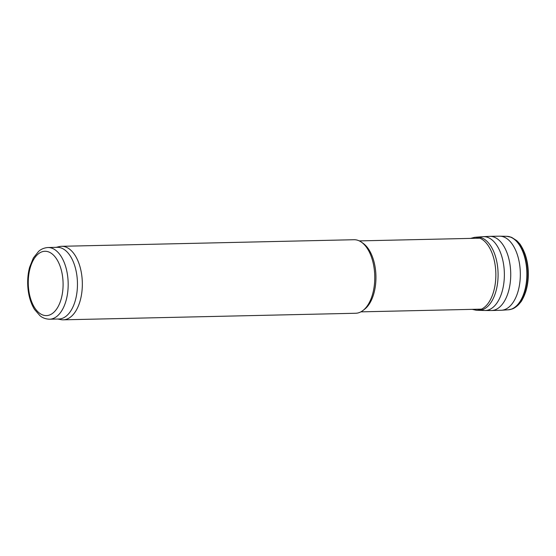 <?xml version="1.0" encoding="UTF-8"?>
<svg xmlns="http://www.w3.org/2000/svg" width="556" height="556" viewBox="0 0 556 556"><rect width="100%" height="100%" fill="white"/><g stroke="black" fill="none" stroke-linecap="round" stroke-linejoin="round"><path stroke-width="0.83" d="M47.969 247.524L57.24 247.316A35.855 19.397 88.7 0 1 77.444 282.726A35.855 19.397 88.7 0 1 58.853 319.005L49.581 319.214C43.882 319.04 40.901 316.454 40.06 315.794L34.507 309.428C30.649 303.096 28.412 295.417 27.8 286.389C27.397 279.675 28.002 273.302 29.614 267.276L33.353 257.977L38.614 251.375C39.427 250.673 42.291 247.955 47.969 247.524A35.855 19.397 88.7 0 1 68.166 282.935A35.855 19.397 88.7 0 1 49.581 319.214M56.142 247.344L59.353 246.586A36.772 19.898 88.7 0 1 61.605 246.301A36.772 19.898 88.7 0 1 82.323 282.615A36.772 19.898 88.7 0 1 63.259 319.825A36.772 19.898 88.7 0 1 60.993 319.637L57.748 319.033M61.605 246.301L354.04 239.726A36.772 19.898 88.7 0 1 361.49 242.194A36.772 19.898 88.7 0 1 374.758 276.04A36.772 19.898 88.7 0 1 363.026 310.456A36.772 19.898 88.7 0 1 355.694 313.257L63.259 319.825M361.49 242.194L363.131 243.347A35.487 19.196 88.7 0 1 375.939 276.019A35.487 19.196 88.7 0 1 364.611 309.226L363.026 310.456M28.377 286.222A32.178 17.41 88.7 0 1 52.584 254.294A32.178 17.41 88.7 0 1 56.08 309.803A32.178 17.41 88.7 0 1 28.377 286.222M519.255 303.847A35.938 19.446 -91.3 0 0 520.506 302.311A35.938 19.446 -91.3 0 0 528.103 270.035A35.938 19.446 -91.3 0 0 528.096 269.924A35.938 19.446 -91.3 0 0 519.179 243.257A35.938 19.446 -91.3 0 0 517.865 241.77M527.929 269.903A36.251 19.613 -91.3 0 0 516.635 240.567L519.179 243.257C520.207 244.001 522.021 247.218 524.614 252.91C526.615 258.137 527.811 263.871 528.2 270.105C528.652 278.132 527.755 285.569 525.503 292.421C523.168 298.224 521.5 301.519 520.506 302.311L518.088 305.112A36.251 19.613 -91.3 0 0 527.95 270.195A36.251 19.613 -91.3 0 0 527.929 269.903M508.538 309.782A36.752 19.884 -91.3 0 0 508.643 309.775A36.752 19.884 -91.3 0 0 526.956 269.924A36.752 19.884 -91.3 0 0 526.949 269.889A36.752 19.884 -91.3 0 0 506.996 236.328A36.752 19.884 -91.3 0 0 506.891 236.328M518.088 305.112C514.251 308.608 512.027 308.997 512.305 308.941L508.434 309.789A36.765 19.891 -91.3 0 0 526.803 271.057A36.765 19.891 -91.3 0 0 526.734 269.889A36.765 19.891 -91.3 0 0 506.787 236.321L511.569 237.322L516.635 240.567M488.05 310.067A37.099 20.072 -91.3 0 0 491.393 310.533L501.324 310.255A37.05 20.044 -91.3 0 0 520.284 271.641A37.05 20.044 -91.3 0 0 520.201 270.014A37.05 20.044 -91.3 0 0 499.656 236.182L506.787 236.321M481.586 309.977A36.932 19.981 -91.3 0 0 484.665 310.505L491.393 310.533A37.099 20.072 -91.3 0 0 510.658 271.265A37.099 20.072 -91.3 0 0 510.596 270.23A37.099 20.072 -91.3 0 0 489.725 236.349L499.656 236.182M477.277 310.213A36.62 19.814 -91.3 0 0 478.382 310.317L484.665 310.505A36.932 19.981 -91.3 0 0 504.292 271.391A36.932 19.981 -91.3 0 0 504.236 270.383A36.932 19.981 -91.3 0 0 483.004 236.682L489.725 236.349M476.735 237.148L474.511 237.349A36.474 19.731 -91.3 0 1 495.723 270.612A36.474 19.731 -91.3 0 1 495.737 270.807A36.474 19.731 -91.3 0 1 476.151 310.22L478.382 310.317A36.62 19.814 -91.3 0 0 497.981 270.904A36.62 19.814 -91.3 0 0 497.961 270.55A36.62 19.814 -91.3 0 0 476.735 237.148L483.004 236.682M360.886 311.853L481.468 309.143M359.287 240.894L479.87 238.183M501.324 310.255L508.434 309.789M474.511 237.349L470.605 238.392M476.151 310.22L472.204 309.351"/></g></svg>
